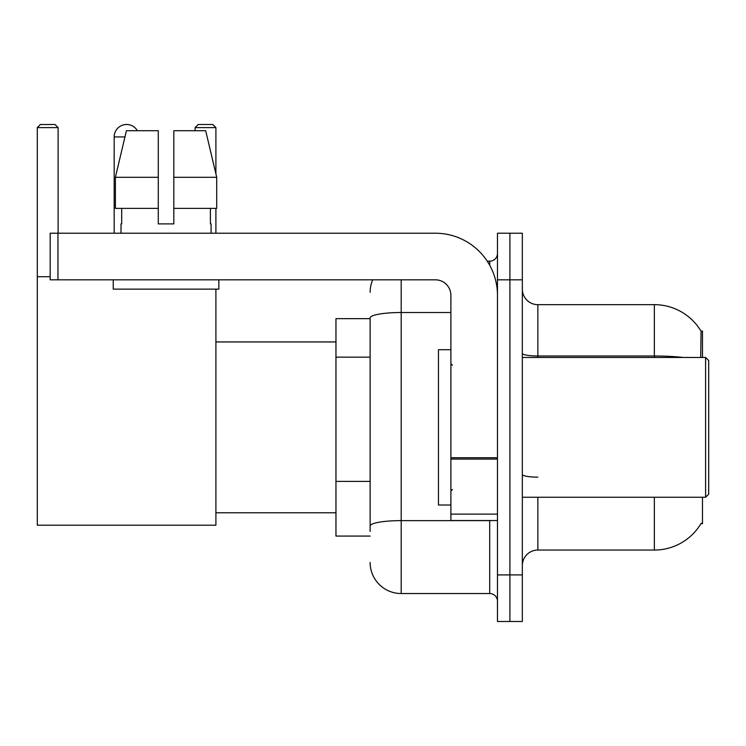 <?xml version="1.0" encoding="UTF-8"?>
<svg xmlns="http://www.w3.org/2000/svg" width="746" height="746" viewBox="0 0 746 746"><rect width="100%" height="100%" fill="white"/><g stroke="black" fill="none" stroke-linecap="round" stroke-linejoin="round"><path stroke-width="1.12" d="M702.49 357.465L702.49 331.065L701.072 331.261A54.355 54.355 0 0 0 654.345 304.666A54.355 54.355 0 0 1 700.96 331.065A54.355 54.355 0 0 0 654.345 304.666L537.857 304.666A15.535 15.535 0 0 1 522.331 289.131A15.535 15.535 0 0 0 537.857 304.666L537.857 357.465M702.49 497.246L702.49 523.645L700.96 523.645L701.231 523.188A54.355 54.355 0 0 1 654.345 550.054A54.355 54.355 0 0 0 700.96 523.645M370.128 318.645L335.961 318.645L335.961 536.076L370.128 536.076M522.331 565.58A15.535 15.535 0 0 1 537.857 550.054L654.345 550.054L654.345 497.246M509.9 574.905L509.9 621.493L522.331 621.493L522.331 574.905L509.9 574.905L509.9 621.493L497.479 621.493L497.479 574.905L509.9 574.905L509.9 279.815L509.9 574.905M497.479 574.905L497.479 233.218L509.9 233.218L509.9 279.815L509.9 233.218L522.331 233.218L522.331 574.905M700.699 357.465L701.072 331.261A54.355 54.355 0 0 0 654.345 304.666L654.345 356.001L537.857 356.001A15.535 2.695 0 0 1 522.331 353.306M370.128 531.413L370.128 317.908A31.062 5.39 180 0 1 401.189 312.518L450.892 312.518M401.189 279.815L401.189 593.536L489.712 593.536L489.712 520.54M487.241 261.175L489.712 261.175A7.768 7.768 0 0 0 497.479 253.416M497.479 601.304A7.768 7.768 0 0 0 489.712 593.536M370.128 292.236A31.062 31.062 0 0 1 372.72 279.815M401.189 593.536A31.062 31.062 0 0 1 370.128 562.475M173.818 223.903L158.283 223.903L173.818 223.903L158.283 223.903L173.818 223.903L173.818 130.718L205.682 130.718L216.713 177.315L216.713 208.376L173.818 208.376M215.902 127.613L195.098 127.613L198.203 124.507L212.796 124.507L215.902 127.613L215.902 173.893L216.713 177.315L173.818 177.315M114.175 233.218L114.175 136.928A12.421 12.421 0 0 1 137.367 130.718M215.902 289.131L215.902 525.203L37.3 525.203L37.3 127.613L40.405 124.507L55.008 124.507L58.113 127.613L37.3 127.613M58.113 233.218L58.113 127.613M37.3 276.71L50.187 276.71M215.902 208.376L215.902 233.218M195.098 127.613L195.098 130.718M497.479 520.54L450.892 520.54L450.892 457.736L497.479 457.736M497.479 295.341A62.123 62.123 0 0 0 435.356 233.218L57.955 233.218L57.955 279.815L435.356 279.815A15.535 15.535 0 0 1 450.892 295.341L450.892 457.736M57.955 279.815L50.187 279.815L50.187 233.218L57.955 233.218M158.283 177.315L158.283 208.376L158.283 177.315L115.388 177.315L126.428 130.718L158.283 130.718L158.283 223.903M121.011 223.903L121.682 223.903L121.011 223.903L121.011 233.218M211.09 223.903L210.419 223.903L211.09 223.903L211.09 233.218M210.419 208.376L210.419 223.903M121.682 223.903L121.682 208.376M113.243 279.815L113.243 289.131L218.858 289.131L218.858 279.815M158.283 208.376L115.388 208.376L115.388 177.315L126.428 130.718M216.713 177.315L205.682 130.718M705.595 357.465L708.7 360.579L708.7 494.141L705.595 497.246L705.595 357.465L522.331 357.465M450.892 349.706L438.462 349.706L438.462 505.014L450.892 505.014M370.128 357.147L335.961 357.147M370.128 481.394L335.961 481.394M537.857 497.246L537.857 550.054M683.467 357.465A54.355 9.437 180 0 0 654.345 356.001L654.345 357.465M522.331 279.815L497.479 279.815M537.857 477.142A15.535 2.695 -0 0 1 522.331 474.447M492.416 520.54A7.768 1.352 0 0 1 489.712 520.624L401.189 520.624A31.062 5.39 180 0 0 370.128 526.023M489.712 265.268L489.712 261.175M124.946 136.928L114.175 136.928M497.479 459.088L450.892 459.088M450.892 514.125L497.479 514.125M215.902 512.782L335.961 512.782M215.902 341.938L335.961 341.938M522.331 497.246L705.595 497.246M452.44 365.232L450.892 363.684M452.44 489.479L450.892 491.036"/></g></svg>

